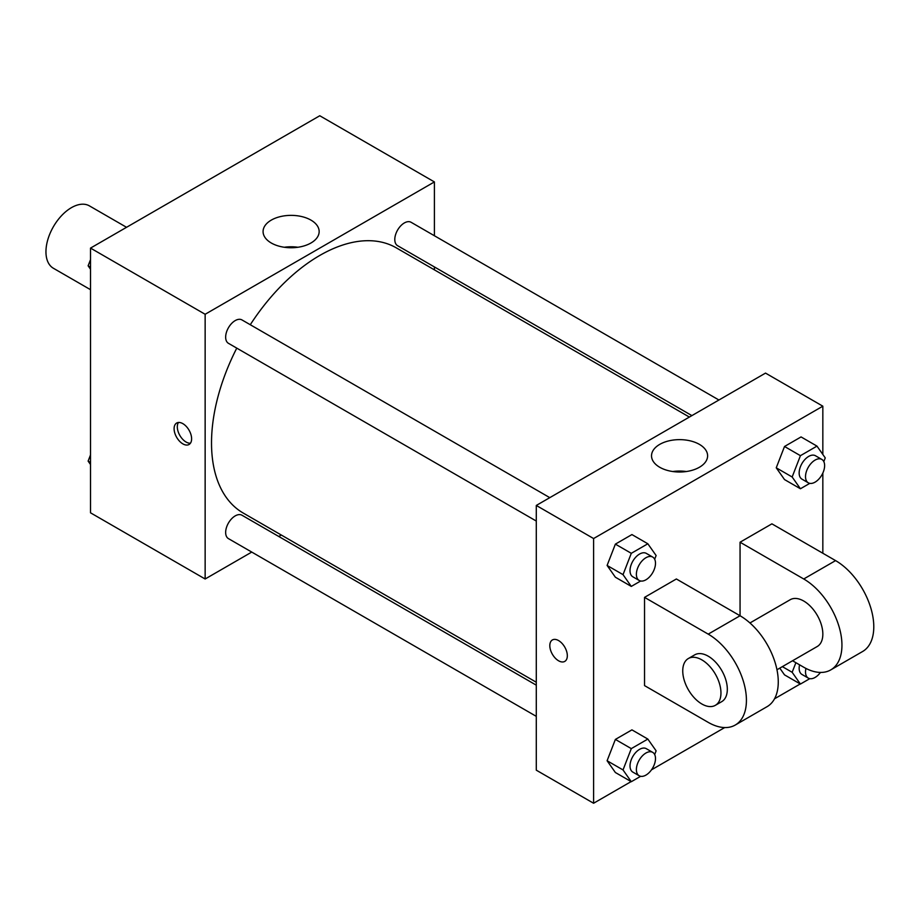 <?xml version="1.0" encoding="UTF-8"?>
<svg xmlns="http://www.w3.org/2000/svg" width="919" height="919" viewBox="0 0 919 919"><rect width="100%" height="100%" fill="white"/><g stroke="black" fill="none" stroke-linecap="round" stroke-linejoin="round"><path stroke-width="1.38" d="M126.546 227.303L89.43 205.879A36.025 20.792 120 0 0 61.676 215.528A36.025 20.792 120 0 0 45.95 251.783A36.025 20.792 120 0 0 53.405 268.268L90.521 289.692M251.749 552.078L205.144 578.993L90.521 512.813L90.521 248.096L319.778 115.748L434.4 181.928L434.4 235.735M281.294 535.019L278.767 536.478M236.769 348.129A153.094 88.385 120 0 0 211.519 442.958A153.094 88.385 120 0 0 243.225 513.043L536.282 682.231M689.376 417.065L396.319 247.866A153.094 88.385 120 0 0 250.278 324.729M434.4 266.935L434.4 269.853M205.144 578.993L205.144 314.275L434.4 181.928M718.922 400.006L411.092 222.283A13.509 7.8 120 0 0 400.684 225.902A13.509 7.8 120 0 0 394.791 239.491A13.509 7.8 120 0 0 397.582 245.683L691.904 415.606M536.282 685.16L241.961 515.226A13.509 7.8 120 0 0 231.554 518.844A13.509 7.8 120 0 0 225.649 532.446A13.509 7.8 120 0 0 228.452 538.626L536.282 716.349M536.282 521.05L228.452 343.327A13.509 7.8 -60 0 1 228.452 327.727A13.509 7.8 -60 0 1 241.961 319.927L549.792 497.65M205.144 314.275L90.521 248.096M271.289 243.007A28.041 16.186 180 0 1 263.075 231.554A28.041 16.186 180 0 1 291.116 215.368A28.041 16.186 180 0 1 319.157 231.554A28.041 16.186 180 0 1 301.846 246.51A28.041 16.186 180 0 1 271.289 243.007M191.612 438.822A12.384 7.145 60 0 1 189.05 444.486A12.384 7.145 60 0 1 176.666 437.341A12.384 7.145 60 0 1 176.666 423.039A12.384 7.145 60 0 1 186.212 426.359A12.384 7.145 60 0 1 191.612 438.822M190.451 443.199A12.384 7.145 60 0 1 179.883 435.491A12.384 7.145 60 0 1 178.481 422.476M284.327 247.257A28.041 16.186 180 0 1 297.905 247.257M631.112 781.598L593.594 803.252L536.282 770.168L536.282 505.45L765.527 373.103L822.838 406.187L822.838 454.468M90.521 269.244L88.121 265.809L90.521 259.606M96.277 244.776L113.129 235.046M90.521 267.199L88.121 265.809M265.419 147.132L282.259 137.402M90.521 464.532L88.121 461.108L90.521 454.905M90.521 462.498L88.121 461.108M640.658 581.003L631.296 586.414L623.025 574.639L631.296 553.318L647.838 543.772L656.12 555.535L654.673 559.257M652.697 557.063L646.321 553.387A13.509 7.8 120 0 0 635.914 557.006A13.509 7.8 120 0 0 630.02 570.607A13.509 7.8 120 0 0 632.812 576.787L639.187 580.463A13.509 7.8 120 0 0 652.697 572.663A13.509 7.8 120 0 0 652.697 557.063A13.509 7.8 120 0 0 642.278 560.682A13.509 7.8 120 0 0 636.385 574.283A13.509 7.8 120 0 0 639.187 580.463M631.296 586.414L615.374 577.212L607.103 565.449L615.374 544.128L631.927 534.571L647.838 543.772M623.025 574.639L607.103 565.449L615.374 544.128L631.927 534.571M631.296 553.318L615.374 544.128M809.788 483.36L800.426 488.759L792.155 476.995L800.426 455.675L816.98 446.117L825.251 457.892L823.803 461.602M821.827 459.42L815.463 455.744A13.509 7.8 120 0 0 805.044 459.362A13.509 7.8 120 0 0 799.151 472.952A13.509 7.8 120 0 0 801.954 479.144L808.318 482.82A13.509 7.8 120 0 0 821.827 475.02A13.509 7.8 120 0 0 821.827 459.42A13.509 7.8 120 0 0 811.42 463.038A13.509 7.8 120 0 0 805.515 476.628A13.509 7.8 120 0 0 808.318 482.82M800.426 488.759L784.516 479.569L776.245 467.805L784.516 446.485L801.058 436.927L816.98 446.117M792.155 476.995L776.245 467.805L784.516 446.485L801.058 436.927M800.426 455.675L784.516 446.485M640.658 776.302L631.296 781.701L623.025 769.938L631.296 748.617L647.838 739.071L656.12 750.834L654.673 754.556M652.697 752.362L646.321 748.686A13.509 7.8 120 0 0 635.914 752.305A13.509 7.8 120 0 0 630.02 765.906A13.509 7.8 120 0 0 632.812 772.086L639.187 775.762A13.509 7.8 120 0 0 652.697 767.962A13.509 7.8 120 0 0 652.697 752.362A13.509 7.8 120 0 0 642.278 755.981A13.509 7.8 120 0 0 636.385 769.582A13.509 7.8 120 0 0 639.187 775.762M631.296 781.701L615.374 772.511L607.103 760.748L615.374 739.427L631.927 729.87L647.838 739.071M623.025 769.938L607.103 760.748L615.374 739.427L631.927 729.87M631.296 748.617L615.374 739.427M809.788 678.659L800.426 684.058L792.155 672.294L795.888 662.691M799.564 664.816A13.509 7.8 120 0 0 799.151 668.251A13.509 7.8 120 0 0 801.954 674.443L808.318 678.119A13.509 7.8 120 0 0 820.449 672.432M800.426 684.058L784.516 674.868L779.783 668.136L784.516 674.868M792.155 672.294L782.368 666.643M805.952 668.423A13.509 7.8 120 0 0 805.515 671.927A13.509 7.8 120 0 0 808.318 678.119M558.58 660.784A12.384 7.145 -120 0 0 564.76 661.404A12.384 7.145 60 0 1 558.568 660.784A12.384 7.145 60 0 1 550.481 649.882A12.384 7.145 60 0 1 552.376 639.957A12.384 7.145 -120 0 0 550.481 649.871A12.384 7.145 -120 0 0 558.58 660.784M552.376 639.957A12.384 7.145 60 0 1 564.76 647.102A12.384 7.145 60 0 1 564.76 661.404M593.594 803.252L593.594 538.545L536.282 505.45L765.527 373.103M536.282 770.168L536.282 505.45M699.393 444.371A28.041 16.186 180 0 1 707.607 455.824A28.041 16.186 180 0 1 679.566 472.01A28.041 16.186 180 0 1 651.525 455.824A28.041 16.186 180 0 1 668.837 440.867A28.041 16.186 180 0 1 699.393 444.371M593.594 538.545L822.838 406.187M686.355 471.527A28.041 16.186 0 0 0 672.765 471.527M822.838 473.044L822.838 553.249M800.242 683.954L774.533 698.796M724.689 727.572L651.491 769.823M784.516 479.569L776.245 467.805M615.374 577.212L607.103 565.449M615.374 772.511L607.103 760.748M644.541 597.373L708.216 634.133A54.037 31.2 60 0 1 743.517 681.749A54.037 31.2 60 0 1 735.234 725.045A54.037 31.2 60 0 1 708.216 722.368L644.541 685.608L644.541 597.373L676.373 578.981L740.059 615.753L740.059 542.221L771.903 523.841L835.578 560.601A54.037 31.2 60 0 1 870.879 608.217A54.037 31.2 60 0 1 862.596 651.514L830.753 669.905A54.037 31.2 60 0 1 803.734 667.228L792.546 660.761M735.234 725.045L767.078 706.665A54.037 31.2 -120 0 0 775.36 663.369A54.037 31.2 -120 0 0 740.059 615.753L708.216 634.133M749.95 622.967L790.225 599.705A27.019 15.6 60 0 1 811.052 606.942A27.019 15.6 60 0 1 822.838 634.133A27.019 15.6 60 0 1 817.244 646.505L776.969 669.756M835.578 560.601L803.734 578.981L740.059 542.221M803.734 578.981A54.037 31.2 60 0 1 839.036 626.597A54.037 31.2 60 0 1 830.753 669.905M688.342 658.532L694.707 654.856A27.019 15.6 60 0 1 715.533 662.094A27.019 15.6 60 0 1 727.32 689.284A27.019 15.6 60 0 1 721.725 701.645L715.361 705.321A27.019 15.6 60 0 1 688.342 689.732A27.019 15.6 60 0 1 688.342 658.532A27.019 15.6 60 0 1 709.158 665.77A27.019 15.6 60 0 1 720.956 692.96A27.019 15.6 60 0 1 715.361 705.321"/></g></svg>
